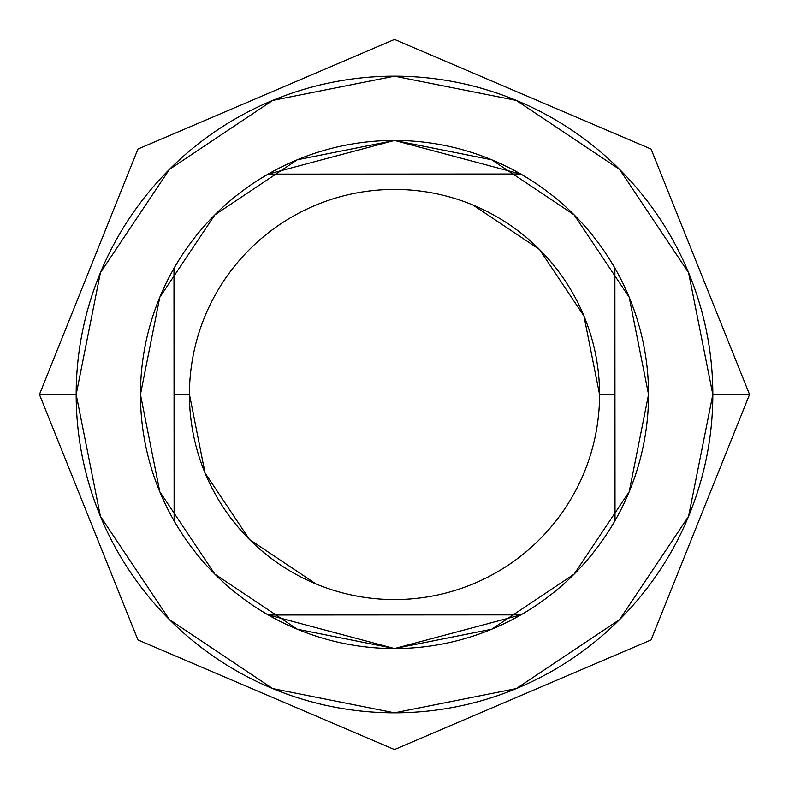 <?xml version="1.0" encoding="UTF-8"?>
<svg xmlns="http://www.w3.org/2000/svg" width="789" height="789" viewBox="0 0 789 789"><rect width="100%" height="100%" fill="white"/><g stroke="black" fill="none" stroke-linecap="round" stroke-linejoin="round"><path stroke-width="1.18" d="M472.976 205.041L539.508 249.492L583.959 316.024L599.571 394.5A205.071 205.071 0 0 0 394.5 189.429A205.071 205.071 0 0 0 189.429 394.5L174.122 394.5L189.429 394.5A205.071 205.071 0 0 1 394.5 189.429A205.071 205.071 0 0 1 599.571 394.5A205.071 205.071 0 0 1 394.5 599.571A205.071 205.071 0 0 1 189.429 394.5A205.071 205.071 0 0 0 394.5 599.571A205.071 205.071 0 0 0 599.571 394.5L614.878 394.5L599.571 394.668M459.149 148.815L459.79 148.993M328.964 149.052L329.851 148.815M394.5 140.452L268.112 174.122L520.888 174.122L394.5 140.452L297.285 159.792L214.864 214.864L159.792 297.285L140.452 394.5A254.048 254.048 0 0 1 394.5 140.452A254.048 254.048 0 0 1 648.548 394.5L629.208 297.285L574.136 214.864L491.715 159.792L394.5 140.452M76.178 394.5L39.45 394.5L76.178 394.5L100.41 272.688L169.418 169.418L272.688 100.41L394.5 76.178L516.312 100.41L619.582 169.418L688.59 272.688L712.822 394.5A318.322 318.322 0 0 1 394.5 712.822A318.322 318.322 0 0 1 76.178 394.5A318.322 318.322 0 0 1 394.5 76.178A318.322 318.322 0 0 1 712.822 394.5L688.59 516.312L619.582 619.582L516.312 688.59L394.5 712.822L272.688 688.59L169.418 619.582L100.41 516.312L76.178 394.52M749.55 394.5L712.822 394.5L749.55 394.5L651.063 639.928L394.5 749.55L137.937 639.928L39.45 394.5L137.937 149.072L394.5 39.45L651.063 149.072L749.55 394.5M140.452 394.5L159.792 491.715L214.864 574.136L297.285 629.208L394.5 648.548L491.715 629.208L574.136 574.136L629.208 491.715L648.548 394.5A254.048 254.048 0 0 1 394.5 648.548A254.048 254.048 0 0 1 140.452 394.5M329.851 640.185L329.21 640.007M460.036 639.948L459.149 640.185M394.5 648.548L520.888 614.878L268.112 614.878L394.5 648.548M520.888 614.878L268.319 614.996M520.681 174.004L268.112 174.122M614.878 520.888L614.878 268.112L615.016 520.641M174.122 268.112L174.122 520.888L173.984 268.359M316.024 583.959L249.492 539.508L205.041 472.976L189.429 394.332"/></g></svg>
